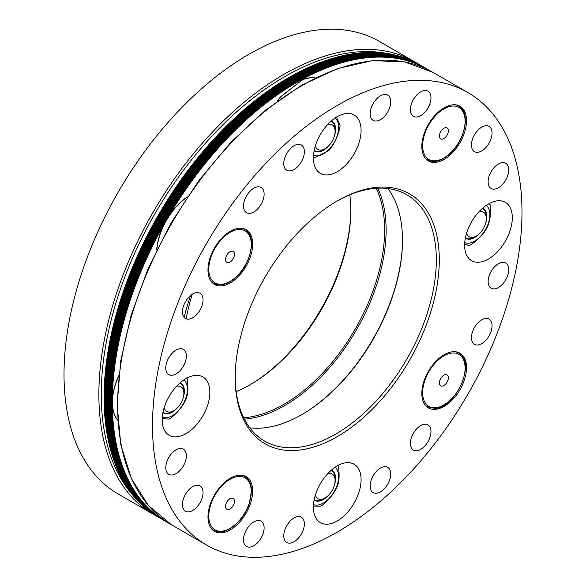 <?xml version="1.0" encoding="UTF-8"?>
<svg xmlns="http://www.w3.org/2000/svg" width="586" height="586" viewBox="0 0 586 586"><rect width="100%" height="100%" fill="white"/><g stroke="black" fill="none" stroke-linecap="round" stroke-linejoin="round"><path stroke-width="0.88" d="M420.799 65.368A47.407 27.374 120 0 0 420.499 65.193L420.499 65.193A261.261 150.836 120 0 0 159.238 216.029A261.261 150.836 120 0 0 105.136 398.106A261.261 150.836 120 0 0 159.238 517.709A261.261 150.836 120 0 0 159.246 517.709L159.238 517.709A47.407 27.374 120 0 0 159.539 517.878M162.351 211.055A47.407 27.374 120 0 0 159.238 216.029A47.407 27.374 120 0 0 156.491 221.208M421.092 65.551A47.407 27.374 120 0 0 420.873 65.412A261.261 150.836 120 0 0 420.653 65.28L420.653 65.28A47.407 27.374 -60 0 1 420.873 65.405M105.319 393.938A47.407 27.374 120 0 0 105.136 398.106A47.407 27.374 120 0 0 105.312 401.996M421.393 65.713A47.407 27.374 120 0 0 421.1 65.537L420.653 65.273A261.261 150.836 120 0 0 420.653 65.273L420.052 64.929A47.407 27.374 -60 0 1 420.279 65.061A261.261 150.836 120 0 0 420.052 64.936L420.052 64.936A261.261 150.836 120 0 0 420.052 64.929A261.261 150.836 120 0 0 158.791 215.773A261.261 150.836 120 0 0 104.682 397.85A261.261 150.836 120 0 0 158.791 517.453L158.791 517.453A261.261 150.836 120 0 0 159.018 517.577A47.407 27.374 -60 0 1 158.791 517.453L158.645 517.365A47.407 27.374 120 0 0 158.945 517.533M421.986 66.057A47.407 27.374 120 0 0 421.693 65.881L421.693 65.881A47.407 27.374 120 0 0 421.466 65.757A261.261 150.836 120 0 0 421.246 65.625A261.261 150.836 120 0 0 421.246 65.617A47.407 27.374 -60 0 1 421.246 65.625L421.1 65.537A261.261 150.836 120 0 0 159.839 216.373A261.261 150.836 120 0 0 105.729 398.451A261.261 150.836 120 0 0 159.839 518.053L159.839 518.053A47.407 27.374 120 0 0 160.139 518.222M162.952 211.4A47.407 27.374 120 0 0 159.839 216.373A47.407 27.374 120 0 0 157.085 221.552M422.587 66.401A47.407 27.374 120 0 0 422.286 66.225L422.286 66.225A47.407 27.374 120 0 0 422.067 66.101A261.261 150.836 120 0 0 421.839 65.962L421.246 65.617A47.407 27.374 -60 0 1 421.466 65.749M423.18 66.745A47.407 27.374 120 0 0 422.887 66.57L422.887 66.57A47.407 27.374 120 0 0 422.66 66.445A261.261 150.836 120 0 0 422.44 66.306L421.839 65.962A47.407 27.374 -60 0 1 421.905 66.02M105.912 394.275A47.407 27.374 120 0 0 105.729 398.451A47.407 27.374 120 0 0 105.905 402.34M420.653 65.273A261.261 150.836 120 0 0 159.392 216.117A261.261 150.836 120 0 0 105.282 398.194A261.261 150.836 120 0 0 159.392 517.797L158.791 517.453M421.693 65.881A261.261 150.836 120 0 0 160.432 216.717A261.261 150.836 120 0 0 106.322 398.795A261.261 150.836 120 0 0 160.432 518.398L160.432 518.398A47.407 27.374 120 0 0 160.732 518.566M163.545 211.744A47.407 27.374 120 0 0 160.432 216.717A47.407 27.374 120 0 0 157.685 221.896M421.246 65.617A261.261 150.836 120 0 0 159.985 216.461A261.261 150.836 120 0 0 105.876 398.539A261.261 150.836 120 0 0 159.985 518.141L160.579 518.485A261.261 150.836 120 0 0 160.586 518.485A261.261 150.836 120 0 0 160.806 518.61A47.407 27.374 -60 0 1 160.579 518.485A261.261 150.836 120 0 1 106.476 398.883A261.261 150.836 120 0 1 160.579 216.805A261.261 150.836 120 0 1 421.839 65.962A47.407 27.374 -60 0 1 422.067 66.093M106.513 394.62A47.407 27.374 120 0 0 106.322 398.795A47.407 27.374 120 0 0 106.506 402.685M422.286 66.225A261.261 150.836 120 0 0 161.025 217.062A261.261 150.836 120 0 0 106.923 399.139A261.261 150.836 120 0 0 161.025 518.742A261.261 150.836 120 0 0 161.033 518.742L161.025 518.742A47.407 27.374 120 0 0 161.326 518.91M164.139 212.088A47.407 27.374 120 0 0 161.025 217.062A47.407 27.374 120 0 0 158.279 222.24M423.781 67.09A47.407 27.374 120 0 0 423.48 66.914L423.033 66.65A47.407 27.374 -60 0 1 423.253 66.782A261.261 150.836 120 0 0 423.033 66.65L422.44 66.306A47.407 27.374 -60 0 1 422.66 66.438M108.3 395.653A47.407 27.374 120 0 0 108.11 399.828A261.261 150.836 120 0 0 162.219 519.43L161.773 519.174A261.261 150.836 120 0 0 161.773 519.174L161.773 519.167A261.261 150.836 120 0 0 162 519.299A47.407 27.374 -60 0 1 161.773 519.167A261.261 150.836 120 0 1 107.663 399.571A261.261 150.836 120 0 1 161.773 217.494A261.261 150.836 120 0 1 423.033 66.65A47.407 27.374 -60 0 1 423.099 66.709M107.106 394.964A47.407 27.374 120 0 0 106.923 399.139A47.407 27.374 120 0 0 107.099 403.029M422.887 66.57A261.261 150.836 120 0 0 161.626 217.406A261.261 150.836 120 0 0 107.516 399.484A261.261 150.836 120 0 0 161.626 519.086L161.626 519.086A47.407 27.374 120 0 0 161.926 519.255M164.739 212.432A47.407 27.374 120 0 0 161.626 217.406A47.407 27.374 120 0 0 158.879 222.585M107.699 395.308A47.407 27.374 120 0 0 107.516 399.484A47.407 27.374 120 0 0 107.692 403.373M422.44 66.306A261.261 150.836 120 0 0 161.179 217.15A261.261 150.836 120 0 0 107.07 399.227A261.261 150.836 120 0 0 161.179 518.83L160.586 518.485M424.066 67.265A47.407 27.374 120 0 0 423.854 67.134A261.261 150.836 120 0 0 423.627 66.994L423.48 66.914A261.261 150.836 120 0 0 162.219 217.75A261.261 150.836 120 0 0 108.11 399.828A47.407 27.374 120 0 0 108.293 403.717M165.333 212.777A47.407 27.374 120 0 0 162.219 217.75A47.407 27.374 120 0 0 159.473 222.929M424.374 67.434A47.407 27.374 120 0 0 424.081 67.258A261.261 150.836 120 0 0 424.074 67.258A47.407 27.374 120 0 0 424.074 67.258L423.627 66.994A47.407 27.374 -60 0 1 423.854 67.126M424.967 67.778A47.407 27.374 120 0 0 424.674 67.602L424.674 67.602A47.407 27.374 120 0 0 424.447 67.478A261.261 150.836 120 0 0 424.227 67.339L424.227 67.339A47.407 27.374 -60 0 1 424.286 67.397M423.627 66.994A261.261 150.836 120 0 0 162.366 217.838A261.261 150.836 120 0 0 108.264 399.916A261.261 150.836 120 0 0 162.366 519.511A261.261 150.836 120 0 0 162.373 519.518A47.407 27.374 -60 0 1 162.366 519.511A261.261 150.836 120 0 0 162.593 519.643A47.407 27.374 -60 0 1 162.373 519.511L162.219 519.43A47.407 27.374 120 0 0 162.52 519.599M425.568 68.115A47.407 27.374 120 0 0 425.268 67.947A261.261 150.836 120 0 0 425.268 67.939L425.268 67.947A47.407 27.374 120 0 0 425.04 67.822A261.261 150.836 120 0 0 424.821 67.683L424.074 67.258A261.261 150.836 120 0 0 162.82 218.095A261.261 150.836 120 0 0 108.71 400.172A261.261 150.836 120 0 0 162.82 519.775L162.82 519.775A47.407 27.374 120 0 0 163.113 519.943M165.926 213.121A47.407 27.374 120 0 0 162.82 218.095A47.407 27.374 120 0 0 160.066 223.273M109.487 396.341A47.407 27.374 120 0 0 109.304 400.516A261.261 150.836 120 0 0 163.413 520.119L162.967 519.855A261.261 150.836 120 0 0 163.194 519.987A47.407 27.374 -60 0 1 162.967 519.855A261.261 150.836 120 0 1 108.857 400.26A261.261 150.836 120 0 1 162.967 218.182A261.261 150.836 120 0 1 424.227 67.339A47.407 27.374 -60 0 1 424.447 67.471M426.161 68.459A47.407 27.374 120 0 0 425.868 68.291L425.868 68.291A47.407 27.374 120 0 0 425.641 68.166A261.261 150.836 120 0 0 425.421 68.027L424.821 67.683A47.407 27.374 -60 0 1 424.887 67.742M108.893 395.997A47.407 27.374 120 0 0 108.71 400.172A47.407 27.374 120 0 0 108.886 404.062M424.674 67.602A261.261 150.836 120 0 0 163.413 218.439A261.261 150.836 120 0 0 109.304 400.516A47.407 27.374 120 0 0 109.479 404.406M166.527 213.465A47.407 27.374 120 0 0 163.413 218.439A47.407 27.374 120 0 0 160.667 223.618M110.087 396.685A47.407 27.374 120 0 0 109.897 400.861A261.261 150.836 120 0 0 164.007 520.463L163.56 520.2A261.261 150.836 120 0 0 163.787 520.331A47.407 27.374 -60 0 1 163.56 520.2A261.261 150.836 120 0 1 109.45 400.604A261.261 150.836 120 0 1 163.56 218.519A261.261 150.836 120 0 1 424.821 67.683A47.407 27.374 -60 0 1 425.048 67.815M425.268 67.939A261.261 150.836 120 0 0 164.007 218.783A261.261 150.836 120 0 0 109.897 400.861A47.407 27.374 120 0 0 110.08 404.75M167.12 213.809A47.407 27.374 120 0 0 164.007 218.783A47.407 27.374 120 0 0 161.26 223.962M426.527 68.694A47.407 27.374 120 0 1 426.74 68.833A47.407 27.374 120 0 0 426.462 68.635A261.261 150.836 120 0 0 426.462 68.628A47.407 27.374 120 0 0 426.462 68.628L426.015 68.372A47.407 27.374 -60 0 1 426.234 68.503A261.261 150.836 120 0 0 426.015 68.372L425.868 68.291A261.261 150.836 120 0 0 425.861 68.284L425.414 68.027A261.261 150.836 120 0 1 425.421 68.027A47.407 27.374 -60 0 1 425.641 68.159M111.274 397.374A47.407 27.374 120 0 0 111.091 401.549A261.261 150.836 120 0 0 165.201 521.152L164.754 520.888A261.261 150.836 120 0 0 164.981 521.02A47.407 27.374 -60 0 1 164.754 520.888A261.261 150.836 120 0 1 110.644 401.293A261.261 150.836 120 0 1 164.754 219.208A261.261 150.836 120 0 1 426.015 68.372A47.407 27.374 -60 0 1 426.073 68.43M425.414 68.027A261.261 150.836 120 0 0 164.161 218.864A261.261 150.836 120 0 0 110.051 400.949A261.261 150.836 120 0 0 164.161 520.544L164.161 520.544A261.261 150.836 120 0 0 164.38 520.676A47.407 27.374 -60 0 1 164.161 520.544L164.007 520.463A47.407 27.374 120 0 0 164.307 520.632M425.861 68.284A261.261 150.836 120 0 0 164.607 219.127A261.261 150.836 120 0 0 110.498 401.205A261.261 150.836 120 0 0 164.607 520.808L164.607 520.808A47.407 27.374 120 0 0 164.908 520.976M167.713 214.154A47.407 27.374 120 0 0 164.607 219.127A47.407 27.374 120 0 0 161.853 224.306M426.601 68.73A47.407 27.374 -60 0 1 426.82 68.87A261.261 150.836 120 0 0 426.608 68.716L426.462 68.628A47.407 27.374 120 0 0 426.234 68.511M110.681 397.03A47.407 27.374 120 0 0 110.498 401.205A47.407 27.374 120 0 0 110.673 405.094M426.462 68.628A261.261 150.836 120 0 0 165.201 219.472A261.261 150.836 120 0 0 111.091 401.549A47.407 27.374 120 0 0 111.267 405.439M168.314 214.498A47.407 27.374 120 0 0 165.201 219.472A47.407 27.374 120 0 0 162.454 224.65M427.048 68.987A47.407 27.374 120 0 0 426.828 68.855A47.407 27.374 -60 0 0 426.608 68.716A261.261 150.836 120 0 0 165.347 219.552A261.261 150.836 120 0 0 111.237 401.637A261.261 150.836 120 0 0 165.347 521.232L165.347 521.232A261.261 150.836 120 0 0 165.574 521.364A47.407 27.374 -60 0 1 165.347 521.232L165.201 521.152A47.407 27.374 120 0 0 165.501 521.32M427.355 69.148A47.407 27.374 120 0 0 427.055 68.972L427.055 68.972A261.261 150.836 120 0 0 165.794 219.816A261.261 150.836 120 0 0 111.684 401.893A261.261 150.836 120 0 0 165.794 521.496L165.794 521.496A47.407 27.374 120 0 0 166.094 521.665M168.907 214.842A47.407 27.374 120 0 0 165.794 219.816A47.407 27.374 120 0 0 163.047 224.995M427.729 69.36A47.407 27.374 120 0 0 427.655 69.316L427.209 69.06A47.407 27.374 -60 0 1 427.428 69.192A261.261 150.836 120 0 0 427.209 69.06L427.209 69.06A261.261 150.836 120 0 0 165.948 219.897A261.261 150.836 120 0 0 111.838 401.981A261.261 150.836 120 0 0 165.948 521.577L165.948 521.577A261.261 150.836 120 0 0 166.168 521.708A47.407 27.374 -60 0 1 165.948 521.577L165.347 521.232M111.875 397.718A47.407 27.374 120 0 0 111.684 401.893A47.407 27.374 120 0 0 111.867 405.776M301.57 414.749A143.27 82.721 120 0 0 372.828 339.345A143.27 82.721 120 0 0 402.501 239.93M249.783 427.809A142.222 82.113 120 0 0 301.944 414.536A142.222 82.113 120 0 0 373.048 339.47A142.222 82.113 120 0 0 402.501 240.355A142.222 82.113 120 0 0 387.917 188.546M481.751 150.932A14.577 8.416 -60 0 1 474.47 151.657A14.577 8.416 -60 0 1 474.47 134.824A14.577 8.416 -60 0 1 489.039 126.415A14.577 8.416 -60 0 1 491.273 138.091A14.577 8.416 -60 0 1 481.751 150.932M498.422 187.784A14.577 8.416 -60 0 1 491.134 188.502A14.577 8.416 -60 0 1 491.134 171.676A14.577 8.416 -60 0 1 505.711 163.26A14.577 8.416 -60 0 1 507.945 174.936A14.577 8.416 -60 0 1 498.422 187.784M491.134 288.239A14.577 8.416 -60 0 1 491.134 271.406A14.577 8.416 -60 0 1 505.711 262.997A14.577 8.416 -60 0 1 505.711 279.822A14.577 8.416 -60 0 1 491.134 288.239L491.134 288.239M474.47 344.334A14.577 8.416 -60 0 1 474.47 327.501A14.577 8.416 -60 0 1 489.039 319.092A14.577 8.416 -60 0 1 489.039 335.917A14.577 8.416 -60 0 1 474.47 344.334L474.47 344.334M410.376 443.448A14.577 8.416 -60 0 1 416.734 428.776A14.577 8.416 -60 0 1 427.963 424.872A14.577 8.416 -60 0 1 427.963 441.705A14.577 8.416 -60 0 1 413.394 450.121A14.577 8.416 -60 0 1 410.376 443.448M370.132 485.926A14.577 8.416 -60 0 1 376.49 471.261A14.577 8.416 -60 0 1 387.72 467.357A14.577 8.416 -60 0 1 387.72 484.19A14.577 8.416 -60 0 1 373.15 492.599A14.577 8.416 -60 0 1 370.132 485.926M286.774 525.642A14.577 8.416 -60 0 1 301.351 517.226A14.577 8.416 -60 0 1 301.351 534.051A14.577 8.416 -60 0 1 286.774 542.468A14.577 8.416 -60 0 1 286.774 525.642M246.53 529.627A14.577 8.416 -60 0 1 261.107 521.21A14.577 8.416 -60 0 1 261.107 538.043A14.577 8.416 -60 0 1 246.53 546.452A14.577 8.416 -60 0 1 246.53 529.627M192.743 486.673A14.577 8.416 -60 0 1 200.031 485.948A14.577 8.416 -60 0 1 200.031 502.781A14.577 8.416 -60 0 1 185.454 511.19A14.577 8.416 -60 0 1 183.22 499.514A14.577 8.416 -60 0 1 192.743 486.673M176.071 449.821A14.577 8.416 -60 0 1 183.359 449.103A14.577 8.416 -60 0 1 183.359 465.929A14.577 8.416 -60 0 1 168.783 474.345A14.577 8.416 -60 0 1 166.549 462.669A14.577 8.416 -60 0 1 176.071 449.821M183.359 349.366A14.577 8.416 -60 0 1 183.359 366.199A14.577 8.416 -60 0 1 168.783 374.608A14.577 8.416 -60 0 1 168.783 357.782A14.577 8.416 -60 0 1 183.359 349.366L183.359 349.366M200.031 293.271A14.577 8.416 -60 0 1 200.031 310.104A14.577 8.416 -60 0 1 185.454 318.513A14.577 8.416 -60 0 1 185.454 301.687A14.577 8.416 -60 0 1 200.031 293.271L200.031 293.271M264.125 194.156A14.577 8.416 -60 0 1 257.759 208.828A14.577 8.416 -60 0 1 246.53 212.733A14.577 8.416 -60 0 1 246.53 195.9A14.577 8.416 -60 0 1 261.107 187.483A14.577 8.416 -60 0 1 264.125 194.156M304.368 151.679A14.577 8.416 -60 0 1 298.003 166.343A14.577 8.416 -60 0 1 286.774 170.248A14.577 8.416 -60 0 1 286.774 153.415A14.577 8.416 -60 0 1 301.351 145.006A14.577 8.416 -60 0 1 304.368 151.679M427.963 107.978A14.577 8.416 -60 0 1 413.394 116.394A14.577 8.416 -60 0 1 413.394 99.561A14.577 8.416 -60 0 1 427.963 91.152A14.577 8.416 -60 0 1 427.963 107.978M387.72 111.963A14.577 8.416 -60 0 1 373.15 120.379A14.577 8.416 -60 0 1 373.15 103.554A14.577 8.416 -60 0 1 387.72 95.137A14.577 8.416 -60 0 1 387.72 111.963M354.105 153.92A33.71 19.463 120 0 0 354.105 114.995A33.71 19.463 120 0 0 320.396 134.458A33.71 19.463 120 0 0 320.396 173.383A33.71 19.463 120 0 0 354.105 153.92M505.322 241.227A33.71 19.463 120 0 0 505.322 202.302A33.71 19.463 120 0 0 471.613 221.764A33.71 19.463 120 0 0 471.613 260.689A33.71 19.463 120 0 0 505.322 241.227M354.105 503.147A33.71 19.463 120 0 0 354.105 464.222A33.71 19.463 120 0 0 320.396 483.684A33.71 19.463 120 0 0 320.396 522.609A33.71 19.463 120 0 0 354.105 503.147M202.888 415.84A33.71 19.463 120 0 0 202.888 376.915A33.71 19.463 120 0 0 169.171 396.378A33.71 19.463 120 0 0 169.178 435.303A33.71 19.463 120 0 0 202.888 415.84M235.198 376.857A142.222 82.113 120 0 0 264.652 441.104A142.222 82.113 120 0 0 406.867 358.998A142.222 82.113 120 0 0 406.867 194.779A142.222 82.113 120 0 0 336.496 201.394M467.877 92.544L433.017 72.415A261.261 150.836 120 0 0 171.757 223.259A261.261 150.836 120 0 0 171.757 524.931L148.536 505.681L131.315 478.469L120.738 444.408L117.156 404.794L120.679 361.13L131.169 315.085L148.207 268.403L171.149 222.885L199.101 180.261L231.009 142.171L265.634 110.073L301.68 85.197L337.77 68.496L372.564 60.622L404.736 61.933L433.017 72.415L467.877 92.544A261.261 150.836 120 0 0 206.616 243.38A261.261 150.836 120 0 0 206.616 545.061A261.261 150.836 120 0 0 467.877 394.224A261.261 150.836 120 0 0 467.877 92.544M409.409 360.463A144.324 83.329 120 0 0 431.53 219.274A144.324 83.329 120 0 0 337.243 200.961A144.324 83.329 120 0 0 235.191 377.721A144.324 83.329 120 0 0 298.193 450.224A144.324 83.329 120 0 0 409.409 360.463M459.981 142.72A31.607 18.247 120 0 0 459.981 106.227A31.607 18.247 120 0 0 428.373 124.474A31.607 18.247 120 0 0 428.373 160.967L428.373 160.967A31.607 18.247 120 0 0 459.981 142.72M459.981 389.661A31.607 18.247 120 0 0 459.981 353.168A31.607 18.247 120 0 0 428.373 371.414A31.607 18.247 120 0 0 428.373 407.907A31.607 18.247 120 0 0 459.981 389.661M246.12 513.131A31.607 18.247 120 0 0 246.12 476.638L246.12 476.638A31.607 18.247 120 0 0 214.52 494.884A31.607 18.247 120 0 0 214.52 531.377A31.607 18.247 120 0 0 246.12 513.131M246.12 266.19A31.607 18.247 -60 0 1 214.52 284.437A31.607 18.247 -60 0 1 214.52 247.944A31.607 18.247 -60 0 1 246.12 229.697A31.607 18.247 -60 0 1 246.12 266.19M439.463 136.787A6.321 3.648 120 0 0 446.693 135.806A6.321 3.648 120 0 0 445.477 127.682A6.321 3.648 120 0 0 439.463 136.787M439.786 380.651A6.321 3.648 120 0 0 444.364 385.214A6.321 3.648 120 0 0 447.477 375.23A6.321 3.648 120 0 0 439.786 380.651M227.5 501.023A6.321 3.648 120 0 0 228.086 509.6A6.321 3.648 120 0 0 234.481 500.869A6.321 3.648 120 0 0 227.5 501.023M225.639 260.426A6.321 3.648 120 0 0 232.964 259.078A6.321 3.648 120 0 0 231.463 251.174A6.321 3.648 120 0 0 225.639 260.426M176.584 386.291A14.225 8.211 -60 0 1 183.872 393.25A14.225 8.211 -60 0 1 173.815 410.669A14.225 8.211 -60 0 1 164.146 407.834M180.349 383.369A16.855 9.735 120 0 0 180.32 383.347A16.855 9.735 120 0 0 179.836 383.098A16.855 9.735 -60 0 1 180.378 383.383A16.855 9.735 -60 0 1 183.872 391.096L183.872 393.25M173.815 410.669L171.954 411.738A16.855 9.735 -60 0 1 163.523 412.573A16.855 9.735 -60 0 1 163.011 412.244A16.855 9.735 120 0 0 163.465 412.544A16.855 9.735 120 0 0 163.494 412.559M162.93 412.639A17.25 9.962 120 0 0 177.28 407.951M183.25 397.608A17.25 9.962 120 0 0 180.136 382.841M183.821 379.977A21.594 12.467 -60 0 1 185.623 381.991A21.594 12.467 -60 0 1 181.785 406.266A21.594 12.467 -60 0 1 162.293 417.261M186.883 377.736C188.406 385.61 188.231 392.517 186.355 398.465A26.333 15.207 -60 0 1 185.791 399.835C182.312 407.021 177.119 413.247 170.218 418.507A26.333 15.207 -60 0 1 169.149 419.085L162.212 418.704M327.801 473.598A14.225 8.211 -60 0 1 335.089 480.557A14.225 8.211 -60 0 1 325.032 497.975A14.225 8.211 -60 0 1 315.363 495.141M331.566 470.675A16.855 9.735 120 0 0 331.537 470.653A16.855 9.735 120 0 0 331.061 470.404A16.855 9.735 -60 0 1 331.595 470.69A16.855 9.735 -60 0 1 335.089 478.403L335.089 480.557M325.032 497.975L323.172 499.052A16.855 9.735 -60 0 1 314.741 499.88A16.855 9.735 -60 0 1 314.228 499.55A16.855 9.735 120 0 0 314.682 499.851A16.855 9.735 120 0 0 314.711 499.865M314.147 499.946A17.25 9.962 120 0 0 328.497 495.258M334.474 484.915A17.25 9.962 120 0 0 331.354 470.148M335.038 467.284A21.594 12.467 -60 0 1 336.701 469.078A21.594 12.467 -60 0 1 333.112 493.405A21.594 12.467 -60 0 1 313.51 504.568M337.939 464.771C339.572 472.58 339.506 479.421 337.748 485.311A26.333 15.207 -60 0 1 337.206 486.68C333.778 493.954 328.636 500.261 321.787 505.608A26.333 15.207 -60 0 1 320.725 506.209L313.429 506.033M479.018 211.685A14.225 8.211 -60 0 1 486.307 218.637A14.225 8.211 -60 0 1 476.25 236.055A14.225 8.211 -60 0 1 466.581 233.221M482.783 208.755A16.855 9.735 120 0 0 482.761 208.741A16.855 9.735 120 0 0 482.278 208.491A16.855 9.735 -60 0 1 482.813 208.77A16.855 9.735 -60 0 1 486.307 216.49L486.307 218.637M476.25 236.055L474.389 237.132A16.855 9.735 -60 0 1 465.958 237.967A16.855 9.735 -60 0 1 465.445 237.63A16.855 9.735 120 0 0 465.899 237.931A16.855 9.735 120 0 0 465.929 237.953L465.899 237.931M465.372 238.026A17.25 9.962 120 0 0 472.514 238.583A17.25 9.962 120 0 0 479.722 233.338M485.691 223.002A17.25 9.962 120 0 0 482.571 208.228M486.255 205.364A21.594 12.467 -60 0 1 485.406 229.734A21.594 12.467 -60 0 1 464.735 242.648M488.468 203.972L489.969 204.426A26.333 15.207 -60 0 1 490.336 205.371C491.024 213.619 490.013 220.915 487.303 227.243A26.333 15.207 -60 0 1 486.614 228.584C482.791 235.089 477.253 240.626 470.009 245.204A26.333 15.207 -60 0 1 468.954 245.6L464.647 244.164M489.969 204.426L488.834 203.767M336.401 117.171L340.056 125.36A26.333 15.207 -60 0 1 340.026 125.997A26.333 15.207 -60 0 1 339.975 126.642C338.349 135.139 335.024 142.684 329.984 149.269A26.333 15.207 -60 0 1 329.024 150.353L313.415 158.425M335.038 118.057A21.594 12.467 -60 0 1 338.62 128.752A21.594 12.467 -60 0 1 329.273 149.071A21.594 12.467 -60 0 1 313.51 155.341M314.147 150.719A17.25 9.962 120 0 0 328.497 146.031M334.474 135.696A17.25 9.962 120 0 0 331.354 120.921M314.228 150.331A16.855 9.735 120 0 0 314.682 150.624A16.855 9.735 120 0 0 314.711 150.646M331.566 121.449A16.855 9.735 120 0 0 331.537 121.434A16.855 9.735 120 0 0 331.061 121.185A16.855 9.735 -60 0 1 331.595 121.463A16.855 9.735 -60 0 1 335.089 129.184L335.089 131.33A14.225 8.211 -60 0 1 325.032 148.749A14.225 8.211 -60 0 1 315.363 145.914M325.032 148.749L323.172 149.826A16.855 9.735 -60 0 1 314.741 150.661A16.855 9.735 -60 0 1 314.228 150.324M327.801 124.379A14.225 8.211 -60 0 1 335.089 131.33M315.231 77.953A47.407 27.374 120 0 0 304.251 78.993A10.533 6.08 120 0 0 301.351 80.597L281.888 96.001A10.533 6.08 -60 0 0 279.185 98.778L279.031 98.69A47.407 27.374 120 0 0 277.215 101.173M277.647 100.858A47.407 27.374 -60 0 1 279.185 98.778M156.865 249.665A47.407 27.374 -60 0 1 187.183 197.152M117.654 420.052A47.407 27.374 -60 0 1 118.702 376.153M168.145 522.727A47.407 27.374 -60 0 1 166.541 521.921A47.407 27.374 -60 0 1 163.04 519.189M423.685 67.742A47.407 27.374 -60 0 1 427.802 69.404A47.407 27.374 -60 0 1 429.304 70.386M301.497 80.685A10.533 6.08 -60 0 1 304.398 79.081A47.407 27.374 -60 0 1 315.136 78.004M184.114 317.378A168.556 97.313 -60 0 1 190.64 295.461M301.351 80.597L281.741 95.914A10.533 6.08 120 0 0 279.031 98.69M187.417 196.808A47.407 27.374 120 0 0 166.395 220.16A47.407 27.374 120 0 0 156.682 250.039M118.76 375.626A47.407 27.374 120 0 0 112.285 402.238A47.407 27.374 120 0 0 117.661 420.162M162.798 519.013A47.407 27.374 120 0 0 166.395 521.84L166.395 521.84A47.407 27.374 120 0 0 166.468 521.877M427.802 69.404L427.655 69.316A47.407 27.374 120 0 0 423.414 67.624M427.655 69.316A261.261 150.836 120 0 0 166.395 220.16A261.261 150.836 120 0 0 112.285 402.238A261.261 150.836 120 0 0 166.395 521.84L165.948 521.577M166.651 521.987A261.261 150.836 120 0 0 169.09 523.335M430.3 70.913A261.261 150.836 120 0 0 427.912 69.47M419.679 64.716A261.261 150.836 120 0 0 419.459 64.592A261.261 150.836 120 0 0 203.525 150.88A261.261 150.836 120 0 0 106.894 432.929A261.261 150.836 120 0 0 158.198 517.108A261.261 150.836 120 0 0 158.425 517.233M420.199 65.024A47.407 27.374 120 0 0 419.906 64.848L419.906 64.848A261.261 150.836 120 0 0 158.645 215.685A261.261 150.836 120 0 0 104.535 397.762A261.261 150.836 120 0 0 158.645 517.365L158.198 517.108M161.758 210.711A47.407 27.374 120 0 0 158.645 215.685A47.407 27.374 120 0 0 155.898 220.863M104.718 393.594A47.407 27.374 120 0 0 104.535 397.762A47.407 27.374 120 0 0 104.718 401.652M420.052 64.936L419.459 64.592M349.82 194.845A142.222 82.113 -60 0 1 350.809 210.513A142.222 82.113 -60 0 1 250.244 384.687A142.222 82.113 -60 0 1 250.244 384.694A142.222 82.113 -60 0 1 236.18 391.668M350.802 209.656A144.324 83.329 -60 0 1 249.504 385.119M152.983 514.098L118.123 493.969A261.261 150.836 -60 0 1 64.013 374.366A261.261 150.836 -60 0 1 178.056 111.443A261.261 150.836 -60 0 1 379.384 41.452L414.243 61.581A261.261 150.836 -60 0 0 212.916 131.572A261.261 150.836 -60 0 0 98.873 394.495A261.261 150.836 -60 0 0 152.983 514.098L155.627 515.563M376.153 188.282A142.222 82.113 -60 0 1 284.064 404.215A142.222 82.113 -60 0 1 243.666 417.759M377.684 188.187A143.27 82.721 -60 0 1 284.803 405.505A143.27 82.721 -60 0 1 244.355 419.129M186.158 318.85A143.27 82.721 -60 0 1 192.289 294.267M425.766 158.857L427.59 159.912A31.08 17.946 -60 0 1 424.542 157.268M454.853 104.762A31.08 17.946 -60 0 1 458.67 106.081L456.838 105.026M425.766 405.79L427.59 406.852A31.08 17.946 -60 0 1 424.542 404.208M454.853 351.703A31.08 17.946 -60 0 1 458.67 353.021L456.838 351.966M241 475.173A31.08 17.946 -60 0 1 244.816 476.491C249.057 479.114 251.299 483.714 251.548 490.277L249.24 503.799C243.271 522.214 224.189 537.047 213.736 530.315A31.08 17.946 -60 0 1 211.128 528.191A31.08 17.946 -60 0 1 210.689 527.671M211.912 282.32L213.736 283.375A31.08 17.946 -60 0 1 210.689 280.731M241 228.232A31.08 17.946 -60 0 1 244.816 229.551L242.985 228.496M447.213 155.708A30.025 17.331 -60 0 1 424.052 136.106A30.025 17.331 -60 0 1 460.362 108.461A30.025 17.331 -60 0 1 447.213 155.708M435.332 407.739A30.025 17.331 -60 0 1 431.318 367.854A30.025 17.331 -60 0 1 464.976 365.503A30.025 17.331 -60 0 1 435.332 407.739M212.491 527.781A30.025 17.331 -60 0 1 228.423 480.315A30.025 17.331 -60 0 1 249.153 503.411A30.025 17.331 -60 0 1 212.491 527.781M234.144 278.562A30.025 17.331 -60 0 1 209.927 260.594A30.025 17.331 -60 0 1 245.995 231.521A30.025 17.331 -60 0 1 234.144 278.562M132.231 494.43A259.576 149.87 -60 0 1 155.019 213.59A259.576 149.87 -60 0 1 386.841 53.436M159.985 518.141L159.392 517.797M161.773 519.167L161.179 518.83M162.967 519.855L162.373 519.518M164.754 520.888L164.161 520.544M427.209 69.06L426.608 68.716M206.616 545.061L171.757 524.931M244.816 476.491L242.985 475.436M213.736 530.315L211.912 529.261M427.59 159.912C433.281 162.805 439.786 161.538 447.103 156.118C464.09 144.068 471.942 112.637 458.67 106.081M427.59 406.852L434.666 408.361C455.805 408.391 476.652 361.606 458.67 353.021M213.736 283.375C219.691 286.371 226.46 284.891 234.063 278.951C250.596 266.469 257.811 235.99 244.816 229.551M416.836 63.134L414.243 61.581"/></g></svg>
